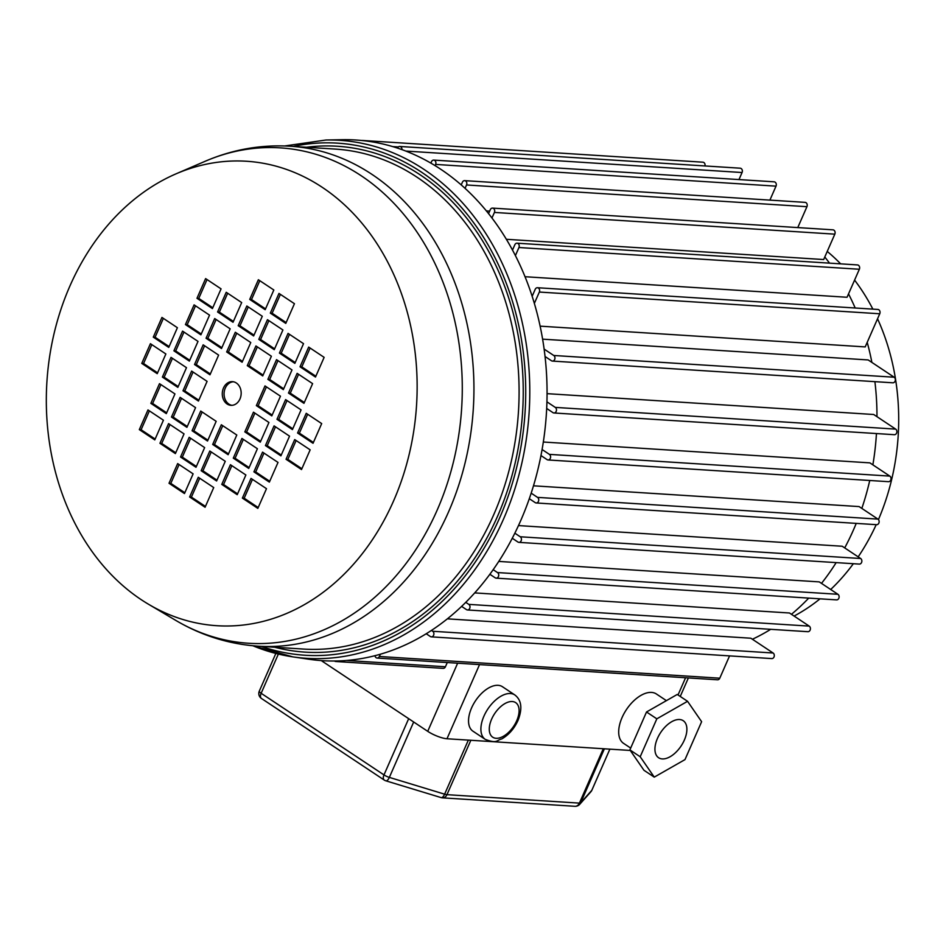 <?xml version="1.0" encoding="UTF-8"?>
<svg xmlns="http://www.w3.org/2000/svg" width="946" height="946" viewBox="0 0 946 946"><rect width="100%" height="100%" fill="white"/><g stroke="black" fill="none" stroke-linecap="round" stroke-linejoin="round"><path stroke-width="1.42" d="M236.334 382.988A11.86 9.436 -86.3 0 0 232.48 381.652A11.86 9.436 -86.3 0 0 222.688 390.379A11.86 9.436 -86.3 0 0 227.111 404.001A11.86 9.436 -86.3 0 0 230.966 405.326A11.86 9.436 -86.3 0 0 240.769 396.599A11.86 9.436 -86.3 0 0 236.334 382.988M233.378 381.77A11.86 9.436 -86.3 0 0 224.356 391.041A11.86 9.436 -86.3 0 0 228.908 404.108A11.86 9.436 -86.3 0 0 231.865 405.326M141.214 599.669A232.704 185.18 -86.3 0 0 148.605 604.305A232.704 185.18 -86.3 0 0 395.534 496.343A232.704 185.18 -86.3 0 0 322.231 187.308A232.704 185.18 -86.3 0 0 176.086 173.816A232.704 185.18 -86.3 0 0 47.3 376.461A232.704 185.18 -86.3 0 0 141.214 599.669M252.901 645.763A259.535 206.524 -86.3 0 0 292.964 656.891L309.035 659.256A260.871 207.588 -86.3 0 0 535.98 477.032A260.871 207.588 -86.3 0 0 440.682 169.216A260.871 207.588 -86.3 0 0 342.192 139.701L325.968 140.008L284.699 145.956M190.619 438.27L182.33 457.131L196.366 466.461M179.09 464.533L170.8 483.394L184.837 492.724M202.148 411.995L193.859 430.868L207.895 440.186M211.23 451.963L202.941 470.824L216.977 480.154M222.759 425.7L214.47 444.561L228.506 453.891M231.841 465.657L223.563 484.529L237.588 493.847M243.37 439.393L235.093 458.266L249.117 467.584M252.452 479.362L244.174 498.223L258.199 507.553M263.981 453.087L255.704 471.959L269.728 481.289M181.537 398.301L173.248 417.162L187.284 426.492M170.008 424.565L161.719 443.438L175.755 452.756M160.915 384.608L152.637 403.469L166.673 412.799M149.385 410.871L141.108 429.732L155.144 439.062M199.701 478.227L191.411 497.099L205.448 506.417M193.067 372.038L184.777 390.899L198.814 400.229M172.444 358.345L164.166 377.206L178.203 386.536M275.511 426.823L267.233 445.696L281.258 455.014M254.9 413.13L246.622 431.991L260.647 441.321M151.833 344.64L143.556 363.512L157.592 372.83M296.122 440.529L287.844 459.389L301.88 468.719M307.651 414.265L299.374 433.126L313.41 442.456M163.362 318.376L155.085 337.237L169.121 346.567M183.973 332.07L175.696 350.942L189.732 360.26M204.596 345.775L196.307 364.636L210.343 373.966M287.04 400.56L278.763 419.433L292.787 428.751M266.429 386.867L258.152 405.728L272.176 415.058M280.406 294.372L272.129 313.232L286.153 322.562M195.503 305.806L187.225 324.679L201.262 333.997M207.032 279.543L198.755 298.416L212.791 307.734M216.126 319.512L207.836 338.372L221.872 347.702M227.655 293.236L219.366 312.109L233.402 321.427M298.569 374.297L290.292 393.158L304.316 402.488M310.099 348.033L301.821 366.894L315.846 376.224M277.958 360.603L269.681 379.464L283.705 388.794M289.488 334.34L281.21 353.201L295.235 362.531M257.347 346.898L249.058 365.771L263.094 375.089M268.877 320.635L260.599 339.508L274.624 348.826M236.737 333.205L228.447 352.066L242.483 361.396M259.795 280.678L251.506 299.539L265.542 308.869M248.266 306.942L239.977 325.802L254.013 335.132M195.999 467.289L204.643 447.588L189.188 437.312L180.544 457.013L195.999 467.289M184.47 493.552L193.114 473.851L177.659 463.587L169.015 483.276L184.47 493.552M192.073 430.749L207.529 441.025L216.173 421.325L200.718 411.049L192.073 430.749L193.859 430.868M201.155 470.718L216.61 480.982L225.266 461.293L209.799 451.017L201.155 470.718L202.941 470.824M228.14 454.719L236.796 435.018L221.329 424.754L212.684 444.454L228.14 454.719M221.766 484.411L237.221 494.687L245.877 474.987L230.41 464.711L221.766 484.411L223.563 484.529M248.751 468.424L257.407 448.723L241.94 438.447L233.295 458.148L248.751 468.424M242.377 498.104L257.832 508.38L266.488 488.68L251.021 478.416L242.377 498.104L244.174 498.223M269.362 482.117L278.018 462.417L262.55 452.141L253.906 471.841L269.362 482.117M186.918 427.332L195.562 407.631L180.107 397.355L171.463 417.056L186.918 427.332M175.388 453.595L184.032 433.895L168.577 423.619L159.933 443.319L175.388 453.595M166.307 413.627L174.951 393.926L159.496 383.662L150.852 403.351L166.307 413.627M154.777 439.89L163.422 420.201L147.966 409.925L139.322 429.626L154.777 439.89M213.725 487.557L198.27 477.281L189.626 496.981L205.081 507.257L213.725 487.557M198.447 401.057L207.091 381.368L191.636 371.092L182.992 390.793L198.447 401.057M177.836 387.363L186.48 367.663L171.025 357.387L162.381 377.087L177.836 387.363M265.436 445.578L280.903 455.854L289.547 436.153L274.08 425.877L265.436 445.578L267.233 445.696M260.28 442.149L268.936 422.46L253.469 412.184L244.825 431.884L260.28 442.149M157.225 373.67L165.869 353.97L150.414 343.694L141.758 363.394L157.225 373.67M301.514 469.547L310.158 449.847L294.703 439.583L286.047 459.271L301.514 469.547M306.232 413.307L297.576 433.008L313.043 443.284L321.687 423.583L306.232 413.307M153.287 337.131L168.755 347.407L177.399 327.706L161.943 317.43L153.287 337.131L155.085 337.237M173.91 350.824L189.366 361.1L198.01 341.4L182.554 331.124L173.91 350.824L175.696 350.942M194.521 364.517L209.977 374.793L218.621 355.093L203.165 344.829L194.521 364.517L196.307 364.636M285.609 399.614L276.965 419.315L292.432 429.59L301.076 409.89L285.609 399.614M256.354 405.621L271.809 415.885L280.465 396.185L264.998 385.921L256.354 405.621L258.152 405.728M278.975 293.426L270.331 313.126L285.787 323.402L294.443 303.701L278.975 293.426M185.44 324.561L200.895 334.837L209.539 315.136L194.084 304.86L185.44 324.561L187.225 324.679M205.613 278.597L196.969 298.297L212.424 308.573L221.068 288.873L205.613 278.597M206.051 338.254L221.506 348.53L230.15 328.83L214.695 318.554L206.051 338.254L207.836 338.372M226.224 292.29L217.58 311.991L233.035 322.267L241.679 302.566L226.224 292.29M288.495 393.051L303.962 403.327L312.606 383.627L297.139 373.351L288.495 393.051L290.292 393.158M300.024 366.788L315.491 377.052L324.135 357.352L308.668 347.087L300.024 366.788L301.821 366.894M267.884 379.346L283.339 389.622L291.995 369.921L276.528 359.657L267.884 379.346L269.681 379.464M279.413 353.083L294.868 363.359L303.524 343.658L288.057 333.382L279.413 353.083L281.21 353.201M247.273 365.653L262.728 375.929L271.384 356.228L255.917 345.952L247.273 365.653L249.058 365.771M258.802 339.389L274.257 349.665L282.913 329.965L267.446 319.689L258.802 339.389L260.599 339.508M226.662 351.959L242.117 362.223L250.761 342.535L235.306 332.259L226.662 351.959L228.447 352.066M249.72 299.421L265.176 309.697L273.832 289.996L258.364 279.732L249.72 299.421L251.506 299.539M253.646 335.96L262.29 316.26L246.835 305.996L238.191 325.696L253.646 335.96M239.977 325.802L238.191 325.696M219.366 312.109L217.58 311.991M198.755 298.416L196.969 298.297M272.129 313.232L270.331 313.126M278.763 419.433L276.965 419.315M299.374 433.126L297.576 433.008M287.844 459.389L286.047 459.271M143.556 363.512L141.758 363.394M246.622 431.991L244.825 431.884M164.166 377.206L162.381 377.087M184.777 390.899L182.992 390.793M191.411 497.099L189.626 496.981M141.108 429.732L139.322 429.626M152.637 403.469L150.852 403.351M161.719 443.438L159.933 443.319M173.248 417.162L171.463 417.056M255.704 471.959L253.906 471.841M235.093 458.266L233.295 458.148M214.47 444.561L212.684 444.454M170.8 483.394L169.015 483.276M182.33 457.131L180.544 457.013M752.401 639.236A231.226 183.997 -86.3 0 0 770.694 629.315M791.447 614.297A231.226 183.997 -86.3 0 0 808.724 598.097M821.495 583.375A231.226 183.997 -86.3 0 0 836.158 562.61M844.707 547.911A231.226 183.997 -86.3 0 0 853.529 529.76A231.226 183.997 -86.3 0 0 856.225 523.386M471.581 707.927A26.677 14.687 123.6 0 0 472.929 731.175L485.298 739.394A26.677 14.687 -56.4 0 1 483.938 716.146A26.677 14.687 -56.4 0 1 514.837 694.955L502.468 686.737A26.677 14.687 123.6 0 0 471.581 707.927M684.348 740.079A22.231 12.239 123.6 0 0 683.213 720.698A22.231 12.239 123.6 0 0 657.47 738.365A22.231 12.239 123.6 0 0 658.605 757.734A22.231 12.239 123.6 0 0 684.348 740.079M666.41 700.643L656.394 693.986A29.645 16.319 123.6 0 0 622.078 717.529A29.645 16.319 123.6 0 0 623.58 743.367L630.686 748.085M431.471 630.462L432.7 631.266A2.968 2.353 93.7 0 1 433.599 635.263A2.968 2.353 93.7 0 1 431.352 636.859A2.968 2.353 93.7 0 1 430.383 636.528L426.256 633.773M447.423 618.85L750.852 638.219L773.107 653A2.968 2.353 93.7 0 1 774.005 656.997A2.968 2.353 93.7 0 1 771.759 658.582L431.352 636.859M514.861 533.201L520.241 536.772A2.968 2.353 93.7 0 1 521.151 540.769A2.968 2.353 93.7 0 1 518.905 542.365A2.968 2.353 93.7 0 1 517.935 542.034L512.283 538.274M518.503 525.586L842.212 546.244L860.647 558.507A2.968 2.353 93.7 0 1 861.558 562.503A2.968 2.353 93.7 0 1 859.311 564.088L518.905 542.365M493.209 569.705L497.513 572.567A2.968 2.353 93.7 0 1 498.424 576.563A2.968 2.353 93.7 0 1 496.177 578.148A2.968 2.353 93.7 0 1 495.207 577.817L489.898 574.293M498.802 561.427L819.248 581.885L837.92 594.289A2.968 2.353 93.7 0 1 838.83 598.286A2.968 2.353 93.7 0 1 836.583 599.882L496.177 578.148M465.799 602.377L468.802 604.376A2.968 2.353 93.7 0 1 469.713 608.373A2.968 2.353 93.7 0 1 467.466 609.957A2.968 2.353 93.7 0 1 466.496 609.626L461.648 606.41M474.762 592.906L789.484 612.996L809.208 626.11A2.968 2.353 93.7 0 1 810.119 630.107A2.968 2.353 93.7 0 1 807.872 631.692L467.466 609.957M546.93 401.837L555.278 407.395A2.968 2.353 93.7 0 1 556.189 411.38A2.968 2.353 93.7 0 1 553.942 412.976A2.968 2.353 93.7 0 1 552.972 412.645L546.682 408.459M547.06 393.654L873.702 414.502L895.685 429.117A2.968 2.353 93.7 0 1 896.595 433.114A2.968 2.353 93.7 0 1 894.348 434.699L553.942 412.976M542.093 449.516L549.401 454.376A2.968 2.353 93.7 0 1 550.3 458.372A2.968 2.353 93.7 0 1 548.053 459.957A2.968 2.353 93.7 0 1 547.095 459.626L540.97 455.558M543.323 442.019L869.882 462.866L889.808 476.098A2.968 2.353 93.7 0 1 890.718 480.095A2.968 2.353 93.7 0 1 888.46 481.68L548.053 459.957M531.191 493.162L537.541 497.383A2.968 2.353 93.7 0 1 538.44 501.38A2.968 2.353 93.7 0 1 536.193 502.965A2.968 2.353 93.7 0 1 535.235 502.633L529.322 498.708M533.497 485.806L859.098 506.583L877.947 519.106A2.968 2.353 93.7 0 1 878.846 523.103A2.968 2.353 93.7 0 1 876.599 524.687L536.193 502.965M544.104 349.074L553.753 355.483A2.968 2.353 93.7 0 1 554.663 359.48A2.968 2.353 93.7 0 1 552.417 361.076A2.968 2.353 93.7 0 1 551.447 360.745L545.026 356.476M542.59 339.153L868.168 359.941L894.159 377.218A2.968 2.353 93.7 0 1 895.07 381.214A2.968 2.353 93.7 0 1 892.823 382.799L552.417 361.076M630.273 750.45L446.985 738.755A14.817 3.737 -156.3 0 1 427.722 731.329L321.285 660.604M447.281 662.543L445.424 666.764A2.968 2.353 93.7 0 1 443.166 668.361L335.676 661.49A2.968 2.353 93.7 0 1 334.517 661.018M861.83 508.404A231.226 183.997 -86.3 0 0 869.741 480.485M872.862 464.841A231.226 183.997 -86.3 0 0 876.445 433.564M876.966 416.678A231.226 183.997 -86.3 0 0 874.896 381.652M871.881 362.401A231.226 183.997 -86.3 0 0 867.21 342.334M855.184 308.006A231.226 183.997 -86.3 0 0 848.527 293.91M829.5 263.142A231.226 183.997 -86.3 0 0 824.794 257.016M525.006 276.717L847.048 297.269L859.346 269.255A2.968 2.353 93.7 0 0 857.478 264.927L517.072 243.193A2.968 2.353 93.7 0 1 518.94 247.521L515.393 255.621M506.335 239.291L823.67 259.547L834.821 234.159A2.968 2.353 93.7 0 0 832.941 229.831L492.535 208.108A2.968 2.353 93.7 0 1 494.415 212.436L491.955 218.029M486.35 210.911L489.661 211.124M540.107 326.157L865.2 346.91L879.745 313.776A2.968 2.353 93.7 0 0 877.876 309.448L537.47 287.726A2.968 2.353 93.7 0 1 539.338 292.054L534.336 303.43M729.567 655.885L719.776 678.199A2.968 2.353 93.7 0 1 717.529 679.796L377.111 658.061A2.968 2.353 93.7 0 1 374.983 655.72M380.339 654.254L379.37 656.477A2.968 2.353 93.7 0 1 377.111 658.061M337.143 660.982A2.968 2.353 93.7 0 1 335.676 661.49M430.856 163.114L431.494 161.683A2.968 2.353 93.7 0 1 433.741 160.087L774.147 181.821A2.968 2.353 93.7 0 1 776.016 186.149L769.89 200.126M433.741 160.087A2.968 2.353 93.7 0 1 435.609 164.415L435.077 165.633M397.509 148.108L397.533 148.061A2.968 2.353 93.7 0 1 399.78 146.464L740.186 168.199A2.968 2.353 93.7 0 1 742.066 172.527L738.968 179.574M399.78 146.464A2.968 2.353 93.7 0 1 401.944 149.634M361.928 140.516A2.968 2.353 93.7 0 1 362.484 140.469L702.89 162.192A2.968 2.353 93.7 0 1 704.959 165.952M362.484 140.469A2.968 2.353 93.7 0 1 363.169 140.647M512.495 250.087L514.825 244.789A2.968 2.353 93.7 0 1 517.072 243.193M488.562 213.642L490.288 209.693A2.968 2.353 93.7 0 1 492.535 208.108M461.222 184.919L462.405 182.223A2.968 2.353 93.7 0 1 464.663 180.639L805.07 202.361A2.968 2.353 93.7 0 1 806.938 206.689L797.762 227.596M464.663 180.639A2.968 2.353 93.7 0 1 466.532 184.967L465.054 188.337M532.137 296.323L535.211 289.31A2.968 2.353 93.7 0 1 537.47 287.726M646.52 711.983L629.882 749.894L643.954 770.281L654.265 777.127L684.987 759.603L701.625 721.692L687.553 701.305L677.241 694.459L646.52 711.983L656.831 718.83L640.194 756.741L629.882 749.894M640.194 756.741L654.265 777.127M687.553 701.305L656.831 718.83M827.242 251.435A207.505 165.136 93.7 0 1 840.639 263.851M854.593 280.111A207.505 165.136 93.7 0 1 872.862 309.129M877.545 318.778A207.505 165.136 93.7 0 1 878.456 519.567M876.197 524.663A207.505 165.136 93.7 0 1 858.176 556.863M853.351 563.71A207.505 165.136 93.7 0 1 830.694 589.488M820.052 598.818A207.505 165.136 93.7 0 1 794.096 616.059M175.861 620.446A248.219 197.525 -86.3 0 0 439.24 505.282A248.219 197.525 -86.3 0 0 361.065 175.66A248.219 197.525 -86.3 0 0 205.176 161.269C232.598 149.492 260.978 144.466 290.327 146.228A250.501 199.334 -86.3 0 1 371.79 174.265A250.501 199.334 -86.3 0 1 465.314 461.944A250.501 199.334 -86.3 0 1 258.412 646.201C229.074 644.202 201.557 635.617 175.861 620.446L148.605 604.305M258.412 646.201L303.56 649.074A250.501 199.334 -86.3 0 0 510.462 464.829A250.501 199.334 -86.3 0 0 416.938 177.15A250.501 199.334 -86.3 0 0 335.475 149.101L290.327 146.228M274.659 647.23A253.457 201.699 -86.3 0 0 509.456 484.21A253.457 201.699 -86.3 0 0 419.882 174.643A253.457 201.699 -86.3 0 0 306.563 147.257M252.795 645.751L292.964 656.891A259.535 206.524 -86.3 0 0 518.763 475.613A259.535 206.524 -86.3 0 0 423.95 169.369A259.535 206.524 -86.3 0 0 325.968 140.008M261.273 646.378A256.567 204.17 -86.3 0 0 509.255 493.043A256.567 204.17 -86.3 0 0 421.088 171.888A256.567 204.17 -86.3 0 0 293.189 146.405M491.648 719.114A20.753 11.423 123.6 0 0 496.118 738.294A20.753 11.423 123.6 0 0 516.729 720.71A20.753 11.423 123.6 0 0 512.259 701.53A20.753 11.423 123.6 0 0 491.648 719.114M432.7 631.266L773.107 653M520.241 536.772L860.647 558.507M497.513 572.567L837.92 594.289M468.802 604.376L809.208 626.11M555.278 407.395L895.685 429.117M549.401 454.376L889.808 476.098M537.541 497.383L877.947 519.106M553.753 355.483L894.159 377.218M479.539 664.6L446.985 738.755M685.578 677.75L678.022 694.979M457.639 663.205L427.722 731.329M379.37 656.477L719.776 678.199M346.744 660.474L445.424 666.764M435.609 164.415L776.016 186.149M405.775 151.064L742.066 172.527M392.732 146.606L398.337 146.961M518.94 247.521L859.346 269.255M494.415 212.436L834.821 234.159M466.532 184.967L806.938 206.689M539.338 292.054L879.745 313.776M278.361 654.064L261.143 693.288L383.981 774.916L408.672 718.676M470.836 740.28L446.961 794.664L579.413 803.119L603.288 748.735M413.674 721.999L389.35 777.399L444.62 794.179L468.353 740.115M604.388 748.806L580.655 802.87L591.806 790.324L609.874 749.149L591.865 790.229A5.924 1.502 -156.3 0 1 591.806 790.324A5.924 5.723 -138.4 0 1 590.872 791.778A5.924 5.924 0 0 0 591.865 790.229A5.924 1.502 -156.3 0 0 591.9 790.099M580.655 802.87A5.924 1.502 -156.3 0 1 579.413 803.119A5.924 4.718 -86.3 0 1 574.908 806.299A5.924 5.924 0 0 0 579.721 804.325A5.924 5.723 -138.4 0 0 580.655 802.87M275.842 653.45L259.299 691.136A5.924 5.924 0 0 0 261.439 698.455A5.924 3.264 123.6 0 1 261.143 693.288A5.924 1.502 -156.3 0 1 259.299 691.136A5.924 1.502 -156.3 0 1 259.37 691.029M446.961 794.664A5.924 1.502 -156.3 0 1 444.62 794.179A5.924 2.46 -73.1 0 1 441.12 797.596A5.924 5.924 0 0 0 442.456 797.845A5.924 4.718 -86.3 0 0 446.961 794.664M441.463 797.644A5.924 4.718 -86.3 0 0 442.456 797.845L574.908 806.299M384.289 780.083A5.924 5.924 0 0 0 385.85 780.817A5.924 2.46 106.9 0 0 389.35 777.399A5.924 1.502 -156.3 0 1 383.981 774.916A5.924 3.264 123.6 0 0 384.289 780.083L261.439 698.455M176.086 173.816L205.176 161.269M485.298 739.394C497.655 744.029 496.378 740.115 501.794 738.921C508.842 734.829 514.257 728.645 518.041 720.355C522.606 708.519 521.542 700.052 514.837 694.955M688.381 677.927L680.245 696.457M579.721 804.325L590.872 791.778M385.85 780.817L441.12 797.596"/></g></svg>
